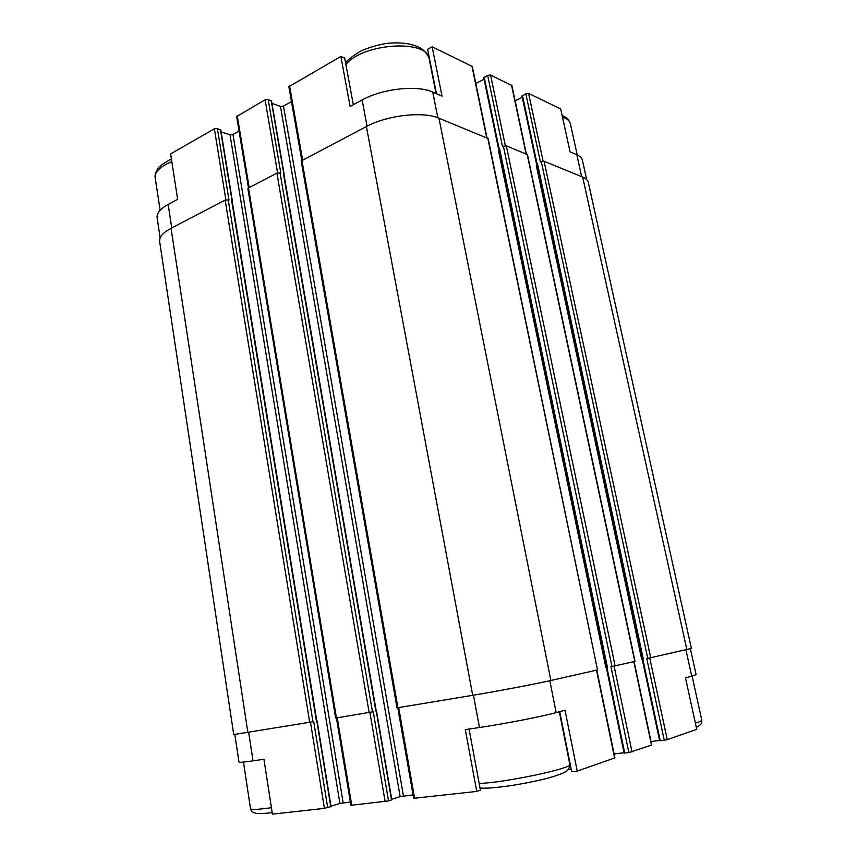 <?xml version="1.0" encoding="UTF-8"?>
<svg xmlns="http://www.w3.org/2000/svg" width="857" height="857" viewBox="0 0 857 857"><rect width="100%" height="100%" fill="white"/><g stroke="black" fill="none" stroke-linecap="round" stroke-linejoin="round"><path stroke-width="1.29" d="M330.77 806.641L324.428 808.365L272.419 814.15L263.945 759.238L253.019 760.845L248.691 732.531M469.079 729.028L480.423 790.197L476.738 791.418L465.308 729.586L479.481 727.497C503.627 723.983 541.495 716.634 556.161 712.617L549.819 680.715M559.717 711.664L571.694 771.739L577.222 771.107L565.031 710.239L556.161 712.617M225.873 199.842L214.379 128.829L170.629 153.864L177.635 199.327L168.154 204.427C160.313 208.787 156.627 213.211 157.11 217.689L160.141 237.903M367.032 126.193L362.125 99.969L350.117 106.439L340.872 56.423L344.664 58.062L353.32 104.715M436.47 93.734L427.611 49.299L432.153 46.803L442.041 96.155L432.753 92.117C417.252 84.811 382.479 88.592 362.125 99.969M690.41 648.813L696.12 674.673L685.493 677.983L696.752 729.339L667.26 739.645L649.756 658.069M581.657 176.638L576.836 154.763L570.087 151.828L560.671 108.903L528.565 93.392L525.802 93.702L522.127 96.038M301.76 160.205L288.873 86.718L340.872 56.423M432.153 46.803L472.303 66.45L487.044 137.902M576.836 154.763C580.082 156.199 581.946 158.074 582.439 160.388L586.681 179.552M214.379 128.829L217.367 128.486L220.538 130.093M221.127 131.957L230.019 134.795L232.965 134.463L239.049 131.035M248.498 187.962L236.65 116.552L265.102 99.798L268.177 99.455L271.315 101.19M271.948 103.354L280.464 106.418L283.485 106.086L291.487 101.587M429.207 59.154L429.421 58.383M475.817 83.472L484.087 79.23M483.937 77.848L487.654 75.352L490.568 75.03L511.865 85.529L526.391 154.014M515.1 100.815L522.277 97.28M247.898 732.66L171.046 228.316C162.98 232.654 159.177 237.003 159.627 241.374L233.725 734.578L313.726 721.615L327.717 807.701M336.458 717.952L248.509 187.951L247.887 188.69L335.665 718.059L373.234 711.717L388.542 800.931L391.52 799.849M597.522 669.917L488.158 138.566L438.945 118.202C423.133 111.164 387.375 115.181 366.4 126.525L301.182 160.977L397.016 707.861L472.71 695.306C497.21 691.267 535.829 683.929 550.869 680.479L597.522 669.917L487.794 138.202M606.51 667.346L605.845 667.453L498.42 150.275L498.978 149.932M624.25 753.024L628.867 752.585L610.955 666.703L635.058 661.4L527.473 154.635L506.316 145.786L502.502 146.558L487.654 75.352M642.429 659.247L641.689 659.365L536.3 165.444L536.932 165.069M659.751 740.705L664.261 740.244L646.767 658.594L691.395 648.428L588.331 182.498C587.848 180.249 585.963 178.427 582.664 177.056L544.077 161.255L540.424 161.984L525.802 93.702M330.791 806.78L232.193 201.256M231.669 200.645L316.426 721.037M391.542 799.988L283.946 174.442M283.453 173.8L375.869 711.149M498.763 148.882L499.427 148.004L498.988 148.979M536.739 164.169L537.414 163.333L536.932 164.244M171.046 228.316L225.177 200.11L228.98 199.938L217.367 128.486M331.006 806.148L339.918 803.47L230.019 134.795M350.384 802.002L339.918 803.47M248.509 187.951L276.918 173.146L280.796 173.007L268.177 99.455M391.713 799.281L400.155 796.656L280.464 106.418M413.063 794.9L400.155 796.656M614.115 753.967L624.035 752.746M606.735 667.367L607.409 667.303L499.427 148.004M651.031 741.541L659.558 740.448M642.621 659.258L643.339 659.183L537.414 163.333M498.731 148.722L606.52 667.432L607.409 667.303M536.707 164.019L642.439 659.312L643.339 659.183M234.839 734.588L238.974 762.055C239.264 762.569 243.945 762.162 253.019 760.845M336.437 717.952L350.942 805.312L388.542 800.931M397.777 707.764L413.663 798.328L476.738 791.418M577.222 771.107L614.93 757.867L596.815 670.078M628.867 752.585L651.759 745.001L634.084 661.636M664.261 740.244L667.26 739.645M568.395 769.286L571.276 769.64M171.743 227.951L168.154 204.427M302.553 159.798L289.559 85.796M437.852 117.773L432.753 92.117M486.722 137.763L471.928 66.021M543.102 161.137L528.565 93.392M312.955 721.776L228.208 199.735M232.054 200.742L220.442 129.471M343.143 802.827L232.965 134.463M249.183 187.597L237.25 115.738M277.604 172.878L265.102 99.798M372.474 711.888L280.035 172.771M283.828 173.907L271.208 100.558M403.465 795.992L283.485 106.086M498.988 148.207L484.205 77.119M624.721 753.099L606.906 667.389M611.973 666.532L503.38 146.14M505.33 145.669L490.568 75.03M526.112 153.896L511.533 85.164M536.985 163.537L522.427 95.373M660.244 740.748L642.846 659.269M647.753 658.433L541.281 161.587M309.698 722.397L225.177 200.11M369.131 712.521L276.918 173.146M397.927 707.732L301.889 160.13M472.71 695.306L366.4 126.525M550.869 680.479L438.945 118.202M615.112 665.932L506.316 145.786M634.801 661.475L527.162 154.324M650.731 657.865L544.077 161.255M686.875 649.681L582.664 177.056M324.428 808.365L310.48 722.258M351.766 805.323L337.23 717.823M385.157 801.606L369.892 712.392M414.606 798.328L398.687 707.614M479.481 727.497L473.439 695.188M614.63 758.027L596.504 670.142M632.038 751.953L614.105 666.146M651.513 745.14L633.816 661.7M691.749 676.302L685.932 649.895M577.232 154.946L570.355 123.751C569.723 120.848 567.088 118.641 562.481 117.152M692.113 676.205L701.808 720.169C701.947 720.791 699.805 721.765 695.381 723.083M697.716 726.5L696.345 727.486M345.553 62.85C347.738 59.829 352.73 55.951 360.508 51.206C368.938 47.403 378.076 44.746 387.921 43.225C403.122 42.207 410.76 43.75 418.012 46.824C425.918 50.134 429.614 58.319 429.218 59.197C428.232 39.036 363.347 42.764 345.853 64.489M171.818 161.641C160.291 166.451 154.753 171.775 155.181 177.613L160.12 210.297M559.332 711.771L569.809 764.337C574.04 768.054 503.22 783.041 479.159 783.394M271.412 807.68C258.15 809.554 251.187 809.919 250.523 808.762L243.474 762.077M232.376 200.977L220.763 129.75M284.128 174.153L271.508 100.837M498.517 148.69L483.755 77.655M536.514 163.987L521.977 95.877M331.081 806.651L317.101 720.876M391.81 799.86L376.512 710.999M624.11 753.11L606.317 667.474M659.633 740.769L642.247 659.354M570.291 123.451C567.912 118.684 568.341 118.716 562.096 115.406M701.808 720.169C702.129 723.308 700.287 725.643 696.28 727.186M429.218 59.197L436.074 93.563M171.421 159.016C162.412 163.773 157.613 167.469 157.002 170.104C155.321 173.307 154.721 175.814 155.181 177.613M569.819 764.39C568.973 769.918 569.348 772.103 547.366 778.285C538.957 780.502 522.727 783.855 508.683 785.955C493.686 787.947 484.13 788.611 480.006 787.947M272.183 812.661C262.338 813.722 256.779 813.871 255.504 813.143C252.719 812.522 251.058 811.065 250.523 808.762"/></g></svg>
